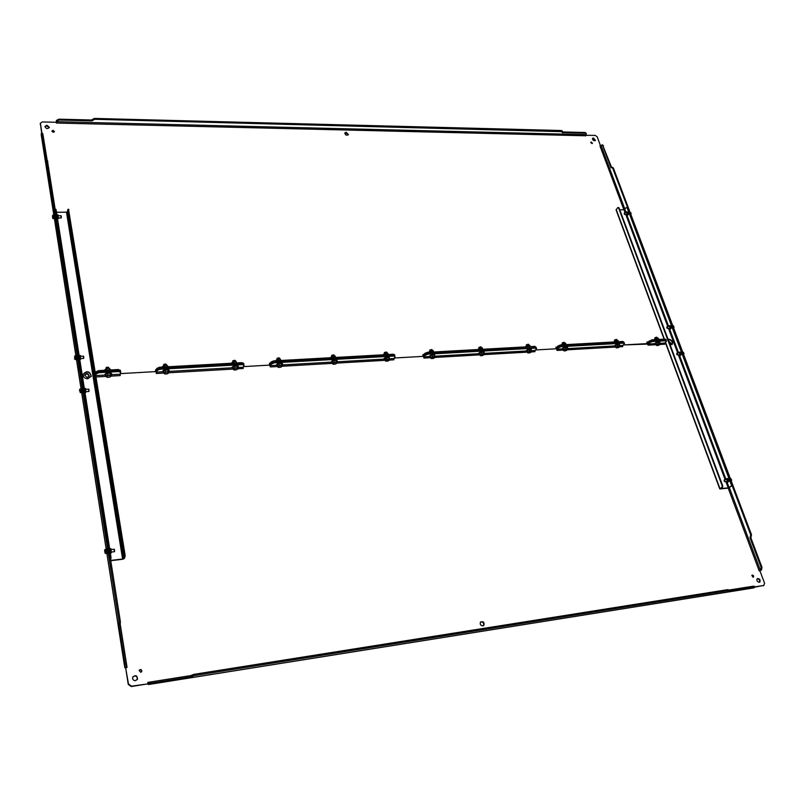 <?xml version="1.0" encoding="UTF-8"?>
<svg xmlns="http://www.w3.org/2000/svg" width="805" height="805" viewBox="0 0 805 805"><rect width="100%" height="100%" fill="white"/><g stroke="black" fill="none" stroke-linecap="round" stroke-linejoin="round"><path stroke-width="1.21" d="M137.182 679.682L137.313 679.4C137.242 676.089 135.743 675.264 132.825 676.925M141.549 671.833L141.579 671.773C141.569 669.971 140.754 669.478 139.134 670.293M753.037 577.235L751.83 575.384M89.013 376.499C88.208 373.872 86.688 373.409 84.475 375.12M759.397 582.257C760.011 580.274 759.256 579.097 757.123 578.755M483.403 625.686L483.453 625.626C484.157 623.05 483.211 621.852 480.595 622.013M151.773 683.133L151.561 681.865L190.654 675.657L190.876 676.904L151.773 683.133L148.382 684.552L147.546 683.928L131.235 686.534L128.257 684.391L125.721 668.301L124.775 667.576L125.006 663.954L118.939 625.354L119.1 621.893L79.051 367.281L78.246 370.491M763.925 585.406L754.667 587.157M135.532 680.648C133.268 680.557 132.322 679.4 132.704 677.196C135.532 674.731 137.152 675.345 137.544 679.048L135.532 680.648M140.694 672.296L139.114 670.354C140.694 668.995 141.6 669.347 141.811 671.41L140.694 672.296M753.128 577.225L751.971 575.203C753.309 575.062 753.812 575.686 753.48 577.064L753.128 577.225M87.161 377.595L84.495 374.989C86.638 372.796 88.198 373.158 89.164 376.076L87.161 377.595M759.286 582.287C757.133 581.753 756.438 580.556 757.213 578.664C759.618 578.433 760.504 579.54 759.89 582.005L759.286 582.287M482.839 625.877C480.525 625.495 479.76 624.227 480.545 622.074C483.312 621.148 484.429 622.215 483.906 625.274L482.839 625.877M147.546 683.928L131.467 686.172L128.478 684.039L125.721 668.301M148.523 684.532L753.55 587.942L754.698 587.237L753.862 587.187L728.112 591.293L728.746 590.749L727.871 590.689L194.055 675.616L190.876 676.904M728.183 488.112L759.175 570.846L759.96 570.896L764.589 583.253L763.704 585.466L754.577 586.915M761.973 567.324L761.168 567.445L749.998 537.73L750.803 537.609L761.973 567.324L761.54 569.97L759.829 570.765M750.803 537.609L751.518 534.792L679.591 343.816L678.816 343.856L750.713 534.902L749.998 537.73M648.126 341.934L646.918 342.004L647.23 343.604L623.281 344.963L648.277 344.057L647.924 343.272L649.504 341.723L652.04 340.706L665.413 339.952L652.04 340.706L649.504 341.723L647.351 343.735M647.924 343.272L647.391 343.775M557.05 347.066L555.933 347.136L556.195 348.786L535.476 349.964L556.195 348.786L557.211 349.259L556.879 348.454L558.328 346.854L560.904 345.798L624.167 342.608L560.904 345.798L558.328 346.854L556.325 348.947M556.879 348.454L556.356 348.988M423.893 354.572L422.897 354.623L423.068 356.374L394.198 358.014L423.068 356.374L424.054 356.877L423.752 356.021L425 354.361L427.626 353.264L536.261 347.589L427.626 353.264L425 354.361L423.269 356.615M270.228 364.756L271.194 363.015L273.871 361.858L393.484 355.166L394.802 355.619L393.484 355.166L273.871 361.858L271.194 363.015L270.128 364.816L270.037 363.709L269.554 365.118L243.442 366.607L269.554 365.118L270.44 366.929L270.228 364.756L269.776 365.42M156.321 369.646L155.637 369.686L155.607 371.608L120.277 373.631L155.607 371.608L156.492 372.172L157.015 369.445L159.712 368.247L242.214 363.629L243.855 364.212L242.214 363.629L159.712 368.247L157.015 369.445L155.838 371.93M156.281 371.236L155.929 372.051M79.051 367.281L80.228 367.221L120.378 621.722L119.1 621.893M190.705 675.596L147.808 682.409L148.07 684.109M660.06 344.48L664.759 344.208L664.608 343.473M647.019 342.004L648.075 345.164L649.806 342.558L652.352 341.541L665.725 340.787L666.58 341.058L664.729 343.161M619.78 346.794L622.738 346.633L622.587 345.848M556.034 347.126L557.02 350.417L558.62 347.72L561.196 346.673L623.553 343.161L624.469 343.453L622.577 345.898M531.582 351.876L535.003 351.684L534.872 350.789M423.007 354.623L423.983 358.084L425.251 355.277L427.888 354.17L535.486 348.122L536.543 348.464L534.852 350.849M389.61 360.056L393.846 359.815L393.746 358.698M238.059 368.791L243.231 368.489L243.191 367.08M155.778 369.676L156.341 373.5L157.196 370.451L159.903 369.254L242.426 364.615L244.066 365.188L243.17 367.12M111.301 376.096L120.187 375.583L120.237 373.721M125.902 668.009L127.049 667.395L125.369 667.848M151.561 681.865L148.281 683.244L147.959 682.388M759.96 570.896L761.168 567.445M270.319 363.226L269.484 363.266L269.554 365.118L270.48 365.651L271.416 363.991L274.092 362.834L393.736 356.092L395.054 356.545L393.726 359.825M120.187 373.852L120.046 375.593M95.634 374.164L96.067 372.876L98.784 371.658L118.587 370.552L120.529 371.246L118.587 370.552L98.784 371.658L96.067 372.876L95.634 374.164M82.513 392.196L81.999 388.483M107.779 553.025L107.538 553.719M124.946 667.224L126.234 667.023L126.113 667.768M759.135 570.725L759.709 570.584M664.658 344.218L664.769 343.111M622.637 346.633L622.738 345.516M534.892 351.684L534.983 350.527M243.09 368.499L243.12 367.221M95.805 375.19L96.238 373.902L98.955 372.685L118.768 371.568L120.71 372.262L120.046 374.255M728.746 590.749L728.384 589.743L727.509 589.693L193.834 674.369L190.654 675.657M754.698 587.237L754.335 586.261L753.49 586.201L728.545 590.176M126.234 667.023L126.294 663.763L120.217 625.173L120.378 621.722M120.217 625.173L118.939 625.354M595.106 140.674L592.43 138.651M54.257 131.899L52.909 130.984L51.993 131.346M592.088 143.612L590.729 142.586M670.776 343.866L668.744 341.129M49.196 127.774L46.74 125.892L44.969 126.767M348.102 134.928L345.868 132.795L344.781 133.177M41.689 133.298L40.381 123.477M593.446 137.977L595.428 140.372C593.677 141.036 592.711 140.382 592.52 138.41L593.446 137.977M53.039 130.33L54.418 131.547C53.422 132.563 52.607 132.392 51.983 131.034L53.039 130.33M591.313 142.032L592.43 143.381L590.79 142.274L591.313 142.032M668.623 340.787L671.159 343.574L669.78 343.906M46.881 125.228L49.326 127.391C47.555 129.213 46.106 128.911 44.979 126.486L46.881 125.228M346.16 132.211L348.344 134.576C346.512 135.723 345.345 135.19 344.842 132.946L346.16 132.211M41.92 133.308L40.391 123.195L42.303 121.937L56.048 122.269L56.481 123.034L56.571 121.293L59.007 120.026L92.042 120.861L91.971 119.693L94.406 118.436L561.407 130.521L562.303 130.963L562.202 132.644L585.517 133.228L586.372 133.65L585.809 135.321L595.227 135.391L597.23 136.84L600.54 145.936L601.999 144.91L602.663 145.614L611.055 167.923L611.951 167.329L612.655 168.064L679.269 343.836M78.155 370.169L79.011 367.03L80.198 366.959L47.404 160.487M79.011 367.03L46.66 161.372L46.358 160.477L46.036 161.221L41.79 134.143L41.498 133.298L41.256 134.646M156.21 371.336L155.858 370.461M270.128 364.816L269.745 365.379M556.758 348.505L556.537 347.579M647.804 343.322L647.542 342.427M56.239 122.36L56.431 120.448L58.866 119.18L91.891 120.015M47.183 160.487L42.957 134.626M600.58 145.876L599.997 145.957L600.56 145.936M56.481 123.034L585.829 135.793L585.798 135.17M77.3 359.03L77.079 359.865M55.092 216.716L54.951 219M243.794 364.564L244.066 365.188M423.42 355.116L423.752 356.001M536.07 348.112L536.261 347.589L536.543 348.464M623.935 343.161L624.167 342.608L624.469 343.453M602.583 144.92L611.589 167.39M612.535 167.329L613.4 168.074L679.511 343.614M562.584 131.94L585.255 132.513L586.372 133.65M243.583 363.588L242.003 362.653L159.521 367.241L156.824 368.438L156.11 370.149M269.615 363.266L269.866 363.86M394.802 355.619L394.551 354.693L393.232 354.24L273.65 360.892L270.973 362.049L270.037 363.709M536.261 347.589L534.923 346.361L427.364 352.349L424.738 353.445L423.541 355.035M624.167 342.608L622.949 341.471L560.622 344.932L558.046 345.989L556.637 347.519M666.58 341.058L665.956 339.398L665.101 339.126L651.738 339.871L647.663 342.377M585.829 135.793L585.758 135.27M41.79 134.143L42.886 134.173L42.534 133.318M42.886 134.173L47.032 160.487M120.327 370.481L118.416 369.525L98.613 370.632L95.896 371.85L95.473 373.138M92.042 120.861L94.557 119.281L562.554 131.678M91.176 376.579L91.196 376.488C89.798 371.568 87.121 370.783 83.167 374.154M68.556 209.471L125.137 555.319L124.302 558.559L122.461 559.294L110.748 560.672M87.815 378.783C84.606 378.531 83.046 377.012 83.146 374.245C86.9 370.381 89.617 371.014 91.307 376.146L87.815 378.783M56.491 212.248L66.483 212.198L122.602 559.022L110.708 560.421M68.858 209.763L67.992 209.29L67.288 211.806L66.483 212.198M110.426 558.64L110.939 558.579L110.547 559.405M67.288 211.806L123.527 558.65L124.332 557.02L125.107 556.929M123.527 558.65L122.602 559.022M110.154 558.67L55.243 209.33M110.939 558.579L110.959 556.959L110.174 557.06M56.109 209.813L110.959 556.959M68.163 209.763L124.332 557.02M110.345 553.126L111.251 552.904L110.597 548.789M111.241 552.924L110.989 548.819M84.988 392.619L85.833 392.367L85.38 388.463M85.793 392.478L85.551 388.543M79.765 359.513L80.591 359.251L80.158 355.418M80.54 359.382L80.329 355.498M57.537 218.829L58.312 218.497L57.96 214.935M58.242 218.739L58.101 215.016M668.059 339.297L668.744 339.157C671.893 339.891 673.101 341.592 672.346 344.238L672.034 344.53C672.799 341.873 671.591 340.183 668.442 339.438L668.13 339.479M626.934 207.469L627.598 207.76L731.836 484.751L731.634 486.069L727.891 488.162L719.781 488.957L722.015 487.196L722.216 485.878L618.532 207.791L617.817 207.559L616.067 209.894L664.115 339.177M672.346 344.238L670.142 344.882M725.848 481.551L728.233 487.911L720.566 488.555M722.216 485.878L722.719 485.818L722.518 487.136L720.656 488.806M731.836 484.751L731.131 486.129L728.233 487.911M731.342 484.811L627.125 207.76L626.401 207.529L624.016 209.773L619.749 209.793M722.719 485.818L619.005 207.791L618.341 207.499M626.823 215.146L627.628 215.146C628.866 214.251 628.926 213.194 627.82 211.957L627.659 211.957M626.119 212.429L626.864 211.967L627.256 214.885L626.099 214.694M624.771 209.441L626.21 212.319C627.477 212.017 627.799 212.852 627.176 214.824L625.978 214.462M626.481 212.661L627.105 212.872L626.461 214.452M669.639 329.014L670.434 328.973C671.742 328.017 671.752 326.921 670.474 325.673L670.273 325.683M668.653 326.317L669.478 325.713L670.002 328.812L668.764 328.51M668.583 326.488L668.744 326.166C670.193 325.763 670.585 326.629 669.911 328.752L668.673 328.349M669.106 326.458L669.841 326.699L669.82 328.148L669.197 328.319M669.841 326.689L669.327 326.448M679.601 355.488L680.386 355.438C681.704 354.462 681.704 353.355 680.386 352.107L680.175 352.117M678.545 352.791L679.39 352.167L679.943 355.307L678.685 354.965M678.474 352.952L678.635 352.64C680.124 352.208 680.527 353.073 679.853 355.236L678.595 354.824M679.007 352.912L679.772 353.164L679.772 354.613L679.128 354.794M679.772 353.154L679.239 352.902M727.267 482.155L728.032 482.064C729.4 480.998 729.32 479.83 727.79 478.562L727.539 478.593M725.858 479.478L726.764 478.683L727.489 482.044L726.16 481.591M725.828 479.559L725.939 479.287C727.619 478.723 728.102 479.619 727.398 481.974L726.11 481.521M726.412 479.498L727.297 479.77L727.398 481.179L726.684 481.45M726.925 481.43L727.458 481.018M727.277 479.74L726.643 479.468M58.463 217.974L61.18 217.954L60.979 215.951M61.321 217.491L61.271 216.233M54.74 214.764L54.881 219.03M53.05 218.507L54.649 218.487L54.74 216.726L54.488 215.187L53.15 215.197L52.486 217.29L53.009 217.501M52.607 215.327L52.486 217.3L52.587 215.368L54.488 215.187M52.748 218.547L53.603 216.243M53.291 216.273L52.939 215.539M53.039 216.535L53.11 217.088M52.848 215.72L53.231 216.304M52.999 215.81L52.979 217.39M80.772 358.577L83.609 358.426L83.358 356.273M83.74 357.984L83.67 356.575M76.807 355.397L77.049 359.845M75.328 359.473L76.757 359.392L76.616 355.991L74.654 355.981L75.187 356.062L74.452 357.973L75.056 357.994M76.596 355.941L75.177 356.011L76.596 355.941M74.734 359.382L75.62 357.168M75.278 357.259L74.976 356.404M75.096 357.5L75.157 358.084M74.875 356.565L75.197 357.319M75.056 357.812L74.503 357.792M74.976 356.635L74.976 358.084M86.024 391.653L88.882 391.482L88.631 389.288M89.013 391.029L88.932 389.59M80.54 392.639L81.959 392.548L81.818 389.107L79.826 389.077L80.369 389.197L79.625 391.069L80.238 391.069M81.798 389.057L80.359 389.147L81.798 389.057M80.198 392.619L80.802 390.324M80.45 390.445L80.168 389.56M80.53 392.599L81.969 392.508M79.675 389.409L79.625 391.069L79.826 389.077M80.057 389.711L80.359 390.526M80.238 390.908L79.675 390.898M80.148 389.771L80.148 391.19M111.482 552.029L114.461 551.687L114.149 549.302M114.592 551.234L114.461 549.634M107.156 548.869L107.296 553.729M106.582 549.312L105.073 549.483L107.035 549.704L104.972 549.986L104.68 551.526L105.244 551.787L105.847 550.469L105.314 550.278M107.186 553.307L105.284 553.357L107.186 553.307L107.035 549.704M104.65 550.892L105.073 549.483M104.841 549.674L105.525 549.875M104.881 552.753L105.858 551.143M104.65 550.902L104.741 549.896M105.445 551.526L105.515 552.15M105.234 551.667L105.214 550.419L105.727 550.6L105.234 551.667L104.741 551.385M724.108 480.213L724.631 479.7L725.043 481.591L724.259 481.279M724.259 480.022C725.184 480.756 725.164 481.138 724.188 481.179L724.259 480.022M731.594 480.404L731.312 481.149M730.91 478.613L731.041 479.196M731 479.196L731.584 479.861M676.854 353.254L676.764 354.452L677.257 353.023L677.569 354.794L676.824 354.542M682.751 352.198L683.596 352.53L683.193 352.862M683.354 352.721L683.898 353.345M666.862 326.961L667.355 326.548L667.647 328.299L666.912 328.048M666.922 326.87L666.852 327.967L666.922 326.87M673.946 327.404L673.694 328.158M672.799 325.794L673.634 326.095L673.232 326.438M673.393 326.287L673.936 326.9M624.408 212.832L624.227 214.05L624.75 212.671L624.972 214.311L624.288 214.13M631.07 213.627L630.848 214.392M630.013 212.178L630.406 212.731M630.546 212.57L631.06 213.144M656.82 337.708L656.739 337.204L654.787 337.909L654.968 338.865M656.649 337.194L654.847 337.838M655.974 344.158C655.109 343.292 656.115 342.528 658.993 341.853L659.909 342.749M659.657 342.075L657.846 342.276L656.045 343.222L655.884 344.047L655.924 343.212L657.786 342.216L659.728 342.266M656.457 345.446L656.538 344.56L658.41 343.604L657.927 342.165M659.728 342.105L660.11 344.439L656.518 345.496L655.954 344.097L656.518 345.496L656.568 344.641L660.17 343.584L658.399 343.695L657.786 342.216M655.924 343.212L656.568 344.641L656.005 343.141M658.53 345.305L660.14 344.399M616.57 339.921L616.469 339.408L614.507 340.092L614.668 341.068M616.389 339.398L614.567 340.032M615.654 346.462C614.718 345.587 615.714 344.812 618.632 344.138L619.598 345.103M619.327 344.359L617.455 344.57L615.624 345.556L615.563 346.351L615.553 345.516L617.395 344.5L619.417 344.6M618.24 347.649L619.86 346.714L619.367 344.449L619.83 345.898L617.999 345.999L619.83 345.898L619.83 346.764L618.019 347.72L616.177 347.83L615.624 346.381L616.117 347.78L616.107 346.925L618.019 345.919L617.546 344.46M616.117 347.78L616.177 346.965L617.999 345.999L617.395 344.5M615.553 345.516L616.177 346.965L615.624 345.446M619.85 345.818L619.397 344.389M619.86 345.838L619.86 346.714M564.335 342.789L564.194 342.276L562.222 342.93L562.353 343.936M564.124 342.256L562.272 342.87M563.309 349.461C562.282 348.575 563.259 347.78 566.227 347.096L567.263 348.152M566.972 347.317L565.029 347.539L563.238 348.515L563.218 349.36L563.128 348.505L564.969 347.468L567.092 347.659M567.052 347.347L567.485 348.867L565.553 349.008L567.455 348.897L567.545 349.773L563.832 350.859L563.299 349.41L563.762 350.809L563.671 349.944L565.573 348.917L565.12 347.428M563.762 350.809L563.742 349.994L565.553 349.008L564.969 347.468M563.128 348.505L563.742 349.994L563.198 348.434M567.545 349.773L565.935 350.678M528.462 344.751L528.291 344.238L526.309 344.872L526.42 345.898M528.231 344.228L526.359 344.822M527.366 351.523C526.269 350.618 527.225 349.823 530.233 349.139L531.32 350.256M531.008 349.36L529.016 349.581L527.235 350.567L527.265 351.423L527.124 350.557L528.955 349.511L531.179 349.843M531.099 349.39L531.481 350.96L529.529 351.071L531.481 350.96L531.632 351.835L527.869 352.942L527.345 351.473L527.798 352.892L527.657 352.016L529.549 350.98L529.106 349.471M527.798 352.892L527.728 352.067L529.529 351.071L528.955 349.511M527.124 350.557L527.728 352.067L527.195 350.487M531.632 351.835L530.022 352.761M481.088 347.358L480.897 346.834L478.895 347.448L478.985 348.495M480.837 346.824L478.935 347.398M479.901 354.24C478.713 353.325 479.649 352.52 482.708 351.825L483.845 353.043M483.523 352.047L481.46 352.278L479.689 353.274L479.8 354.14L479.649 353.194L481.551 352.157L483.624 352.077L483.825 352.972M483.624 352.077L484.016 353.647L481.964 353.798L483.986 353.677L484.208 354.572L480.394 355.699L479.881 354.2L480.344 355.679L480.122 354.723L481.984 353.697L481.551 352.157M480.323 355.639L480.162 354.804L481.964 353.798L481.4 352.208M479.579 353.274L480.162 354.804L479.649 353.194M484.026 353.606L484.238 354.492L484.016 353.606M484.208 354.572L482.598 355.518M432.013 350.044L431.782 349.531L429.759 350.105L429.82 351.171M431.732 349.511L429.8 350.064M430.655 357.048C429.457 356.092 430.393 355.287 433.452 354.613L434.69 355.891M430.625 356.957L430.373 356.001L432.114 354.995L434.318 354.834L434.72 355.75M434.318 354.834L432.275 354.955M434.418 354.864L435.103 357.309L434.328 354.935L434.791 356.464L432.667 356.615L434.76 356.494L435.072 357.4L431.188 358.547L430.806 357.601L431.118 358.497L430.836 357.561L432.677 356.524L432.114 354.995M430.313 356.082L430.876 357.641L432.667 356.615L432.184 355.075L430.373 356.001M435.082 357.39L434.68 355.84M386.652 352.54L386.4 352.016L384.347 352.57L384.388 353.657M386.36 352.006L384.388 352.53M385.092 359.624C383.945 358.638 384.891 357.823 387.93 357.178L389.298 358.497M384.961 359.141L386.722 357.531L388.946 357.44L389.318 358.336M388.845 357.41L386.722 357.531M388.946 357.44L389.69 359.926L388.845 357.511L389.268 359.1L387.104 359.221L389.268 359.1L389.65 360.016L385.716 361.183L385.253 360.217L385.665 361.163L385.283 360.177L387.114 359.131L386.561 357.581M384.78 358.678L385.323 360.268L387.104 359.221L386.631 357.662L384.83 358.597M389.69 359.926L389.278 358.396M334.065 355.418L333.783 354.904L331.7 355.418L331.71 356.524M333.743 354.894L331.861 355.206M332.264 362.612C331.177 361.586 332.133 360.781 335.142 360.167L336.661 361.515M332.103 361.968L333.904 360.529L336.208 360.429L336.681 361.344M336.098 360.399L333.904 360.529M332.435 363.286L332.978 364.232L332.425 363.256L334.276 362.159L333.743 360.57M331.972 361.687L332.495 363.307L334.256 362.25L336.51 362.119L334.256 362.25L333.813 360.65L332.022 361.606M332.425 363.266L332.978 364.232L335.232 364.101L336.993 363.055L336.208 360.429M279.456 358.416L279.144 357.893L277.041 358.376L277.011 359.513M278.902 357.782L277.061 358.356M280.321 363.266L282.012 364.655C283.169 363.951 282.565 363.327 280.2 362.783C276.759 363.739 275.833 364.715 277.403 365.701C276.377 364.655 277.343 363.84 280.321 363.266M277.252 365.017L279.053 363.629L281.458 363.538L282.032 364.454M281.337 363.508L279.053 363.629M281.458 363.538L282.344 366.104L281.408 363.619L281.72 365.259L279.315 365.319L278.963 363.759L277.242 364.826L277.634 366.466L279.385 365.39L281.72 365.259L282.314 366.205L280.563 367.271L278.228 367.402L277.574 366.416L278.188 367.392L277.594 366.376L279.405 365.299L278.892 363.679M277.141 364.816L277.574 366.436L277.192 364.735M282.344 366.114L281.992 364.554M235.322 360.841L234.99 360.318L232.846 360.771L232.786 361.918M234.959 360.318L232.866 360.751M235.996 365.772L237.827 367.201C238.894 366.305 238.25 365.661 235.885 365.279C231.91 366.718 230.965 367.694 233.058 368.207C232.071 367.13 233.048 366.325 235.996 365.772M232.907 367.503L234.708 366.144L237.183 366.044L237.837 366.969M237.062 366.013L234.708 366.144M233.923 369.948L233.219 368.972L235.04 367.835L234.547 366.195M233.219 368.962L232.907 367.352L233.289 369.022L235.02 367.935L237.415 367.694L235.02 367.935L234.617 366.275L232.856 367.261M233.229 368.992L232.816 367.342M236.227 369.867L233.963 369.968L236.378 369.827L238.119 368.74L237.183 366.044M237.797 367.05L238.139 368.67M166.263 364.625L163.707 364.514L163.606 365.681M165.659 363.991L163.888 364.313M166.645 369.696L168.698 371.175C169.815 370.36 169.1 369.696 166.544 369.183C162.63 370.491 161.664 371.467 163.667 372.101C162.741 371.004 163.737 370.199 166.645 369.696M163.536 371.417L165.317 370.079L167.923 369.968L168.678 370.994M167.782 369.938L165.317 370.079M163.838 372.997L164.663 373.963L163.828 372.957L165.619 371.809L165.146 370.129M167.923 369.968L168.97 372.635L167.792 370.038L168.939 372.725L167.229 373.832L164.693 373.983L163.888 373.017L165.599 371.91L168.104 371.669L165.599 371.91L165.226 370.209L163.485 371.216M163.888 373.017L163.455 371.296M163.516 371.336L163.828 372.967L163.516 371.336M168.98 372.645L168.708 370.914M108.766 367.784L106.139 367.633L105.998 368.811M108.142 367.14L106.33 367.432M108.896 372.967C110.959 372.987 111.704 373.49 111.14 374.496C112.318 373.671 111.543 372.987 108.806 372.443C104.932 373.661 103.956 374.627 105.878 375.351C105.002 374.234 106.008 373.44 108.896 372.967M105.767 374.687L107.538 373.349L110.235 373.238L111.12 374.275M110.094 373.208L107.538 373.349M106.914 377.223L106.039 376.287L107.8 375.12L107.367 373.399M106.974 377.273L106.109 376.348L107.79 375.221L110.386 374.969L107.79 375.221L107.437 373.49L105.727 374.506M106.039 376.287L105.697 374.587M111.1 374.285L110.114 373.309L111.382 375.945L111.15 374.194M111.372 376.016L110.406 375.07L110.235 373.238M109.722 377.153L111.382 375.945L109.661 377.173L107.045 377.324L109.54 377.203M111.11 374.305L111.382 375.975M659.064 339.458L656.427 339.609M658.259 339.237L656.156 339.619M656.91 339.398L658.611 339.267L658.198 338.14L656.357 338.261L654.455 339.72L654.535 339.167L658.178 338.1L658.641 339.267L658.228 338.15M656.015 339.63L656.759 339.438M654.676 339.7L656.377 338.201L656.779 339.388L656.377 338.201L658.178 338.1M654.535 339.167L654.727 339.7M618.773 341.702L616.056 341.853M617.908 341.471L615.795 341.863M616.55 341.642L618.331 341.511L617.938 340.374L616.087 340.465L614.155 341.954L616.026 340.424L617.888 340.324L618.351 341.511M615.654 341.873L616.399 341.682M614.336 341.944L616.026 340.424L616.419 341.622L616.026 340.424L617.938 340.374M618.31 341.501L617.898 340.324M614.195 341.401L614.386 341.944M566.479 344.61L563.641 344.771M565.563 344.379L563.399 344.781M564.154 344.55L566.036 344.419L565.603 343.242L563.631 343.363L561.83 344.872L561.82 344.309L565.603 343.242M563.269 344.792L564.003 344.59M561.95 344.862L563.651 343.312L564.094 344.51L563.651 343.302L565.583 343.202M561.82 344.309L562.001 344.862M530.555 346.603L527.637 346.774M529.72 346.381L527.416 346.784M528.171 346.553L530.103 346.422L529.72 345.234L527.728 345.325L525.896 346.864L527.678 345.285L529.65 345.174L530.103 346.422M527.285 346.794L528.02 346.593M525.977 346.864L527.667 345.285L528.04 346.532L527.667 345.285L529.72 345.234M530.052 346.402L529.66 345.174M525.846 346.301L526.027 346.854M483.131 349.249L480.102 349.41M482.145 349.008L479.931 349.42M480.645 349.189L482.608 349.058M482.658 349.048L482.245 347.83L480.233 347.941L478.452 349.501L480.172 347.901L482.225 347.79L482.658 349.048L482.286 347.851M479.77 349.43L480.494 349.229M478.452 349.501L480.172 347.901L480.515 349.169L480.172 347.901L482.225 347.79M478.351 348.927L478.522 349.501M432.849 351.745L430.846 352.147M432.959 351.745L430.695 352.157M431.41 351.926L433.503 351.795L433.09 350.537L429.135 351.664M430.534 352.167L431.249 351.966M429.115 351.745L430.947 350.618L431.359 351.886L430.957 350.608L433.14 350.547L433.543 351.805L433.08 350.497L430.947 350.608L429.135 351.654L429.296 352.238M433.442 351.765L433.08 350.497M387.386 354.27L385.323 354.683M387.738 354.281L385.193 354.693M385.897 354.452L388.07 354.331L387.718 353.053L385.504 353.154L383.633 354.21L383.774 354.774M385.021 354.703L385.736 354.492M387.648 352.993L385.454 353.113L383.653 354.18L385.454 353.123L385.847 354.411L385.464 353.113L387.648 352.993L388 354.291M334.669 357.199L332.525 357.621M334.789 357.199L332.425 357.621M333.119 357.38L335.313 357.249M335.524 356.897L334.991 355.941L332.747 356.062L331.056 357.702M332.254 357.631L332.958 357.43M330.885 357.178L331.016 357.702L332.696 356.021L332.988 357.36L332.707 356.021L334.981 355.901L335.514 356.867M330.915 357.098L332.696 356.021L334.981 355.901M279.929 360.238L277.705 360.67M280.452 360.268L277.634 360.67M278.319 360.419L280.593 360.288M280.653 360.268L280.291 358.95L277.886 359.1L276.125 360.217L276.246 360.751L277.916 359.04L280.291 358.909L280.653 360.268M277.463 360.68L278.158 360.469M276.125 360.207L277.916 359.04L278.188 360.409L277.926 359.04L280.291 358.909M276.145 360.137L276.286 360.751M235.684 362.693L233.38 363.136M235.835 362.693L233.279 363.136L236.368 362.753M234.014 362.884L233.681 361.515L231.87 362.602L233.631 361.475L236.066 361.344L233.641 361.475L236.076 361.344L236.449 362.763M236.076 361.354L236.499 362.773M233.168 363.146L233.883 362.864L233.631 361.475L231.971 363.216M166.061 366.547L164.029 366.989L166.061 366.547M167.209 366.607L163.958 366.989L167.158 366.597L164.693 366.738L164.391 365.339L162.691 367.06L164.341 365.289M167.782 366.205L166.897 365.198L167.259 366.617M163.858 367L164.562 366.718L164.351 365.289L166.897 365.148L167.329 366.627M166.897 365.158L164.391 365.339L166.897 365.148L167.752 366.144M162.59 366.486L162.721 367.06M108.826 369.737L106.522 370.109M110.305 369.384L109.299 368.368L109.641 369.827L106.24 370.199L109.53 369.797L106.964 369.938L106.693 368.509L105.032 370.27M104.912 369.696L105.002 370.27L106.642 368.469L109.299 368.318L109.752 369.847M106.149 370.209L106.834 369.918L106.632 368.469L109.299 368.318L110.275 369.334M104.932 369.626L106.632 368.469L109.299 368.318M753.983 587.831L148.573 684.471M763.12 585.809L763.704 585.466M124.805 667.446L106.974 553.699M106.29 549.342L81.778 393.051M81.144 388.986L78.176 370.079M752.766 586.271L728.525 590.125M648.176 345.164L656.176 344.701M557.12 350.406L563.51 350.044M567.495 349.813L615.855 347.025M423.983 358.084L430.836 357.682M435.022 357.44L480.082 354.844M484.167 354.613L527.547 352.117M270.44 366.929L277.614 366.517M282.263 366.245L332.465 363.357M336.943 363.095L385.283 360.308M156.482 373.49L163.878 373.067M168.899 372.775L233.269 369.062M96.097 376.971L106.099 376.398M127.049 667.395L120.348 624.911M148.724 684.25L148.512 682.982M761.54 569.97L760.725 570.091M729.38 487.679L760.373 570.302M648.327 343.997L655.481 343.594M660.12 343.322L664.819 343.061M557.261 349.209L562.715 348.897M567.414 348.625L615.121 345.898M619.79 345.627L622.788 345.456M424.094 356.816L429.971 356.484M434.781 356.202L479.206 353.667M483.956 353.395L526.732 350.95M531.451 350.678L535.023 350.477M270.51 365.601L276.88 365.228M282.072 364.937L331.68 362.099M336.742 361.807L384.458 359.08M389.379 358.799L393.816 358.547M156.512 372.111L163.254 371.729M168.748 371.417L232.575 367.764M237.888 367.462L243.191 367.281M95.865 375.583L105.535 375.029M111.171 374.707L120.066 374.194M190.795 675.476L191.016 676.723M194.055 675.616L193.834 674.369M727.871 590.689L727.509 589.693M753.862 587.187L753.49 586.201M750.28 537.539L751.085 537.428M751.518 534.792L750.713 534.902M652.352 341.541L651.738 339.871M649.192 340.887L649.806 342.558M665.101 339.126L665.725 340.787M561.196 346.673L560.622 344.932M558.046 345.989L558.62 347.72M622.949 341.471L623.553 343.161M427.888 354.17L427.364 352.349M424.738 353.445L425.251 355.277M534.923 346.361L535.486 348.122M274.092 362.834L273.65 360.892M270.973 362.049L271.416 363.991M393.232 354.24L393.736 356.092M242.003 362.653L242.426 364.615M159.521 367.241L159.903 369.254M156.824 368.438L157.196 370.451M98.955 372.685L98.613 370.632M95.896 371.85L96.238 373.902M118.416 369.525L118.768 371.568M119.049 625.153L120.327 624.972M125.006 663.954L126.294 663.763M40.27 124.252L40.401 123.588M78.135 369.827L76.586 359.916M75.952 355.911L54.498 219.101M53.885 215.197L41.176 134.133M600.027 146.047L623.905 209.773M56.431 120.448L56.571 121.293M601.053 145.584L624.942 209.25M56.481 121.686L585.96 134.666M46.66 161.372L47.767 161.382M602.663 145.614L603.408 145.635M613.4 168.074L612.655 168.064M59.007 120.026L58.866 119.18M585.255 132.513L585.517 133.228M561.407 130.521L561.669 131.235M94.406 118.436L94.557 119.281M91.971 119.693L92.122 120.529M110.828 560.411L110.637 559.213M125.137 555.319L124.362 555.41M722.518 487.136L722.015 487.196M731.634 486.069L731.131 486.129M719.982 488.675L665.584 342.326M664.407 339.167L616.197 209.481M624.016 209.773L625.103 212.671M625.777 214.462L667.758 326.528M668.452 328.36L677.679 352.993M678.374 354.834L725.134 479.639M626.914 215.146L668.623 326.377M669.619 329.024L678.535 352.801M679.551 355.498L725.939 479.287M727.056 482.185L729.088 487.599M54.519 214.744L54.67 219.051M54.307 214.764L54.458 219.03M54.81 219.111L54.649 214.683L54.126 215.126C54.639 214.895 54.831 216.072 54.68 218.668L54.539 219.111M53.372 216.726L54.74 216.726M54.509 215.227L53.14 215.237M53.18 217.018L53.11 218.246M53.291 218.437L54.66 218.437M54.74 216.807L53.382 216.817M54.649 218.487L53.281 218.487M53.07 217.068L53.009 218.115M76.566 355.367L76.817 359.895M76.334 355.418L76.576 359.865M76.968 359.936L76.716 355.307L76.183 355.679C76.777 355.73 76.978 357.038 76.797 359.604L76.324 359.412L76.666 359.956M75.449 357.722L76.878 357.651M76.616 355.991L75.187 356.062M75.237 358.024L75.157 359.241M75.348 359.422L76.767 359.352M76.878 357.742L75.449 357.812M75.117 358.064L75.006 359.443M81.758 388.453L82.019 393.041M81.516 388.513L81.778 393.011M82.18 393.082L81.899 388.392L81.375 388.745C81.979 388.865 82.191 390.204 81.999 392.77L81.526 392.578L81.879 393.102M80.641 390.898L82.08 390.807M81.818 389.107L80.369 389.197M80.43 391.2L80.349 392.417M82.09 390.908L80.641 390.999M80.309 391.24L80.238 392.287M80.349 391.27L80.319 390.596M106.884 548.839L107.568 553.619M106.632 548.93L107.035 553.709M107.468 553.76L107.659 553.548C108.132 550.328 106.884 547.672 107.055 548.779L106.532 549.06C107.226 549.553 107.468 551.053 107.236 553.558L107.135 553.79M105.505 549.805L107.015 549.634M105.827 551.777L107.337 551.596M105.596 552.089L105.495 553.277M105.686 553.448L107.196 553.277M107.337 551.697L105.827 551.868M105.475 552.119L105.385 553.146M731.524 480.253L731 480.313M730.96 478.703L730.417 478.764M730.97 480.243L731.524 480.183M730.397 478.713L730.92 478.653M683.837 353.697L683.324 353.727M683.324 352.268L682.781 352.298M683.294 353.657L683.827 353.616M673.865 327.243L673.362 327.273M673.362 325.844L672.829 325.874M673.332 327.192L673.865 327.172M630.466 213.395L630.989 213.385M630.848 214.412L631.07 213.657L630.858 214.432M659.768 341.934L658.742 341.471L655.552 343.443M659.778 344.54C657.826 345.576 656.88 345.627 656.961 344.701C659.013 343.584 659.949 343.534 659.778 344.54M619.488 344.228L618.381 343.745L615.191 345.717M619.488 346.864C617.536 347.911 616.57 347.961 616.58 347.025C618.622 345.898 619.588 345.838 619.488 346.864M567.183 347.217L565.985 346.693L562.806 348.666M567.183 349.873C565.241 350.94 564.235 351 564.154 350.054C566.187 348.897 567.193 348.837 567.183 349.873M531.27 349.269L530.002 348.726L526.822 350.688M531.26 351.946C529.318 353.023 528.281 353.083 528.15 352.127C530.173 350.96 531.209 350.9 531.26 351.946M483.855 351.986L482.487 351.403L479.307 353.365M483.825 354.683C481.893 355.78 480.827 355.84 480.605 354.864C482.608 353.687 483.684 353.616 483.825 354.683M434.71 354.804L433.241 354.18L430.061 356.132M434.67 357.511C432.758 358.627 431.641 358.688 431.329 357.702C433.321 356.504 434.428 356.444 434.67 357.511M389.298 357.4L387.728 356.746L384.549 358.678M389.238 360.137C387.336 361.264 386.189 361.324 385.786 360.328C387.758 359.111 388.906 359.04 389.238 360.137M336.641 360.429L334.95 359.724L331.771 361.636M336.56 363.166C334.669 364.313 333.481 364.383 332.978 363.377C334.92 362.139 336.118 362.069 336.56 363.166M281.981 363.568L280.14 362.814L276.96 364.705M281.861 366.325C279.989 367.483 278.751 367.553 278.138 366.537C280.06 365.279 281.297 365.208 281.861 366.325M237.787 366.104L235.835 365.319L232.655 367.191M237.636 368.871C235.785 370.048 234.507 370.119 233.802 369.093C235.704 367.815 236.982 367.744 237.636 368.871M168.648 370.089L166.504 369.223L163.314 371.065M168.436 372.856C166.625 374.063 165.287 374.134 164.421 373.087C166.293 371.789 167.631 371.709 168.436 372.856M111.08 373.399L108.766 372.484L105.586 374.295M110.828 376.177C109.027 377.404 107.639 377.475 106.652 376.418C108.484 375.1 109.883 375.019 110.828 376.177M565.643 343.252L566.026 344.419L565.643 343.252M167.893 366.778L167.782 366.184L167.893 366.778M78.155 370.3L81.094 388.986M81.718 392.991L106.24 549.352M106.904 553.609L124.775 667.576M120.71 372.262L120.358 370.22M40.391 123.195L40.26 123.859M41.166 134.395L53.834 215.197M54.448 219.061L75.901 355.911M76.525 359.865L78.115 370.038M42.595 133.318L41.498 133.298M47.465 160.497L46.358 160.477M243.643 363.236L243.855 364.212M601.999 144.91L602.734 144.92M611.951 167.329L612.696 167.339M55.948 209.33L55.334 209.33M67.992 209.29L68.687 209.29M109.661 548.789L110.788 548.658M84.344 388.533L85.461 388.463M79.121 355.468L80.238 355.408M56.924 214.935L58.02 214.935M665.363 342.538L719.781 488.957M627.82 211.957L626.864 211.967M670.474 325.673L669.478 325.713M680.386 352.107L679.39 352.167M677.377 354.904L679.39 354.784M727.79 478.562L726.764 478.683M724.913 481.652L726.955 481.43M58.383 215.78L61.11 215.76M80.651 356.283L83.489 356.142M85.883 389.338L88.751 389.157M111.271 549.563L114.26 549.221M726.855 479.438L724.631 479.7M731.604 480.444L731.322 481.189M679.42 352.892L677.257 353.023M683.918 353.898L683.666 354.653M669.508 326.438L667.355 326.548M669.599 328.299L667.446 328.41M626.854 212.661L624.75 212.671M626.823 214.452L624.73 214.472M657.242 338.08L656.971 337.355M655.874 344.127C653.962 343.715 654.948 342.809 658.832 341.431L659.969 342.668M656.508 345.496L658.098 345.436M616.972 340.294L616.721 339.579M615.533 346.432C613.883 345.868 614.859 344.953 618.471 343.705L619.669 345.013M616.187 347.83L617.827 347.77M564.697 343.172L564.456 342.457M563.168 349.43C561.216 348.887 562.192 347.971 566.076 346.663C567.585 346.703 568.008 347.166 567.344 348.052M563.822 350.859L565.553 350.799M528.805 345.154L528.573 344.429M527.205 351.483C525.554 350.779 526.52 349.843 530.092 348.686L531.421 350.145M527.869 352.942L529.64 352.872M481.41 347.76L481.189 347.046M479.71 354.19C477.757 353.526 478.713 352.58 482.567 351.372C484.077 351.322 484.55 351.825 483.976 352.902M480.384 355.699L482.235 355.619M432.295 350.467L432.094 349.752M430.484 356.997C428.763 356.363 429.699 355.418 433.321 354.15L434.811 355.77M431.178 358.547L433.11 358.467M435.072 357.4L433.452 358.366M386.913 352.962L386.722 352.258M384.991 359.594C383.049 358.859 383.985 357.903 387.799 356.716L389.368 358.416M385.706 361.183L387.708 361.093M389.66 360.016L388.03 361.002M334.286 355.86L334.115 355.166M332.234 362.602C330.543 361.777 331.469 360.801 335.011 359.684C337.164 360.167 337.718 360.771 336.691 361.495M332.978 364.232L335.061 364.142M336.993 363.045L335.363 364.061M337.023 362.964L336.641 361.435M279.657 358.869L279.506 358.185M278.228 367.412L280.412 367.311M282.314 366.195L280.673 367.231M235.503 361.304L235.352 360.62M238.109 368.74L236.469 369.797M166.414 365.118L166.283 364.444M164.713 373.983L167.098 373.872M168.949 372.725L167.309 373.812M108.896 368.288L108.786 367.623M106.049 376.327L106.995 377.303M659.114 339.458L658.168 339.237M618.824 341.702L617.838 341.471M566.509 344.61L565.482 344.379M530.586 346.603L529.529 346.381M483.151 349.239L482.054 349.008M233.339 363.136L233.863 362.934M162.61 366.426L164.351 365.289M106.341 370.179L109.017 369.747"/></g></svg>
